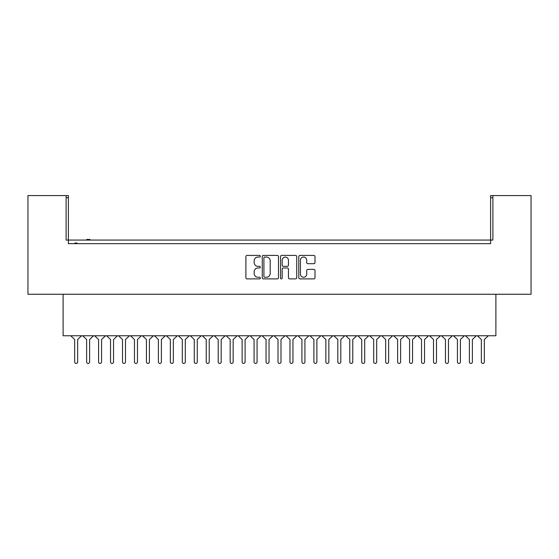 <?xml version="1.0" encoding="UTF-8"?>
<svg xmlns="http://www.w3.org/2000/svg" width="559" height="559" viewBox="0 0 559 559"><rect width="100%" height="100%" fill="white"/><g stroke="black" fill="none" stroke-linecap="round" stroke-linejoin="round"><path stroke-width="0.84" d="M260.361 256.239A0.825 0.825 0 0 0 259.544 255.414L247.064 255.414A1.174 1.174 0 0 0 245.89 256.588L245.89 277.718A1.174 1.174 0 0 0 247.064 278.892L259.544 278.892A0.825 0.825 0 0 0 260.361 278.075A0.825 0.825 0 0 0 259.544 277.25L257.923 277.25A3.759 3.759 0 0 1 254.17 273.498L254.17 271.737A3.759 3.759 0 0 1 257.923 267.978L259.544 267.978A0.825 0.825 0 0 0 260.361 267.153A0.825 0.825 0 0 0 259.544 266.336L257.923 266.336A3.759 3.759 0 0 1 254.17 262.576L254.17 260.815A3.759 3.759 0 0 1 257.923 257.056L259.544 257.056A0.825 0.825 0 0 0 260.361 256.239M278.473 256.588A1.174 1.174 0 0 0 277.299 255.414L263.443 255.414A1.174 1.174 0 0 0 262.269 256.588L262.269 277.718A1.174 1.174 0 0 0 263.443 278.892L277.299 278.892A1.174 1.174 0 0 0 278.473 277.718L278.473 256.588M492.891 197.718L490.62 197.718L490.62 195.566L492.891 195.566L492.891 240.063L66.109 240.063L66.109 195.566L68.38 195.566L68.38 197.718L66.109 197.718M68.38 197.718L68.38 243.647L490.62 243.647L490.62 197.718M492.891 195.566L531.05 195.566L531.05 294.251L27.95 294.251L27.95 195.566L66.109 195.566M313.816 263.694A1.174 1.174 0 0 0 314.99 262.52L314.99 256.588A1.174 1.174 0 0 0 313.816 255.414L299.959 255.414A1.174 1.174 0 0 0 298.786 256.588L298.786 277.718A1.174 1.174 0 0 0 299.959 278.892L313.816 278.899A1.174 1.174 0 0 0 314.99 277.718L314.99 270.556A1.174 1.174 0 0 0 313.816 269.382L307.883 269.382A1.174 1.174 0 0 0 306.709 270.556L306.709 274.113A3.137 3.137 0 0 1 303.572 277.25A3.137 3.137 0 0 1 300.428 274.113L300.428 260.201A3.137 3.137 0 0 1 303.572 257.056A3.137 3.137 0 0 1 306.709 260.201L306.709 262.52A1.174 1.174 0 0 0 307.883 263.694L313.816 263.694M281.701 255.414L295.557 255.414A1.174 1.174 0 0 1 296.731 256.588L296.731 277.718A1.174 1.174 0 0 1 295.557 278.892L289.625 278.892A1.174 1.174 0 0 1 288.451 277.718L288.451 269.152A1.174 1.174 0 0 0 287.277 267.978L283.343 267.978A1.174 1.174 0 0 0 282.169 269.152L282.169 278.075A0.825 0.825 0 0 1 281.352 278.892A0.825 0.825 0 0 1 280.527 278.075L280.527 256.588A1.174 1.174 0 0 1 281.701 255.414M68.38 243.647L72.027 243.647M495.882 294.251L495.882 335.756L63.118 335.756L63.118 294.251M486.973 243.647L490.62 243.647M288.451 260.256A3.137 3.137 0 0 0 285.314 257.119A3.137 3.137 0 0 0 282.169 260.256L282.169 265.162A1.174 1.174 0 0 0 283.343 266.336L287.277 266.336A1.174 1.174 0 0 0 288.451 265.162L288.451 260.256M264.735 257.056A0.825 0.825 0 0 0 263.911 257.881L263.911 276.432A0.825 0.825 0 0 0 264.735 277.25L266.44 277.25A3.759 3.759 0 0 0 270.193 273.498L270.193 260.815A3.759 3.759 0 0 0 266.44 257.056L264.735 257.056M77.051 243.647L77.051 243.053L76.632 243.647M76.632 243.053L76.213 243.647M76.213 243.053L74.801 243.053L74.801 243.647M75.137 243.053L75.137 243.647M89.929 240.063L89.929 239.462L86.722 239.462L86.722 240.063M87.225 239.462L87.225 240.063M89.531 239.462L89.531 240.063M81.614 335.756L77.652 339.509L77.652 361.939A1.495 1.495 0 0 1 76.157 363.434A1.495 1.495 0 0 1 74.661 361.939L74.661 339.509L70.693 335.756M82.655 335.756L86.624 339.509L86.624 361.939A1.495 1.495 0 0 0 88.119 363.434A1.495 1.495 0 0 0 89.615 361.939L89.615 339.509L93.577 335.756M105.539 335.756L101.57 339.509L101.57 361.939A1.495 1.495 0 0 1 100.075 363.434A1.495 1.495 0 0 1 98.58 361.939L98.58 339.509L94.618 335.756M106.58 335.756L110.542 339.509L110.542 361.939A1.495 1.495 0 0 0 112.038 363.434A1.495 1.495 0 0 0 113.533 361.939L113.533 339.509L117.502 335.756M129.464 335.756L125.495 339.509L125.495 361.939A1.495 1.495 0 0 1 124 363.434A1.495 1.495 0 0 1 122.505 361.939L122.505 339.509L118.536 335.756M130.499 335.756L134.467 339.509L134.467 361.939A1.495 1.495 0 0 0 135.963 363.434A1.495 1.495 0 0 0 137.458 361.939L137.458 339.509L141.427 335.756M153.383 335.756L149.421 339.509L149.421 361.939A1.495 1.495 0 0 1 147.925 363.434A1.495 1.495 0 0 1 146.43 361.939L146.43 339.509L142.461 335.756M154.424 335.756L158.393 339.509L158.393 361.939A1.495 1.495 0 0 0 159.888 363.434A1.495 1.495 0 0 0 161.383 361.939L161.383 339.509L165.345 335.756M177.308 335.756L173.339 339.509L173.339 361.939A1.495 1.495 0 0 1 171.844 363.434A1.495 1.495 0 0 1 170.348 361.939L170.348 339.509L166.386 335.756M178.349 335.756L182.311 339.509L182.311 361.939A1.495 1.495 0 0 0 183.806 363.434A1.495 1.495 0 0 0 185.302 361.939L185.302 339.509L189.27 335.756M201.233 335.756L197.264 339.509L197.264 361.939A1.495 1.495 0 0 1 195.769 363.434A1.495 1.495 0 0 1 194.273 361.939L194.273 339.509L190.305 335.756M202.267 335.756L206.236 339.509L206.236 361.939A1.495 1.495 0 0 0 207.731 363.434A1.495 1.495 0 0 0 209.227 361.939L209.227 339.509L213.196 335.756M225.158 335.756L221.189 339.509L221.189 361.939A1.495 1.495 0 0 1 219.694 363.434A1.495 1.495 0 0 1 218.199 361.939L218.199 339.509L214.23 335.756M226.192 335.756L230.161 339.509L230.161 361.939A1.495 1.495 0 0 0 231.657 363.434A1.495 1.495 0 0 0 233.152 361.939L233.152 339.509L237.114 335.756M249.076 335.756L245.108 339.509L245.108 361.939A1.495 1.495 0 0 1 243.612 363.434A1.495 1.495 0 0 1 242.117 361.939L242.117 339.509L238.155 335.756M250.118 335.756L254.079 339.509L254.079 361.939A1.495 1.495 0 0 0 255.575 363.434A1.495 1.495 0 0 0 257.07 361.939L257.07 339.509L261.039 335.756M273.002 335.756L269.033 339.509L269.033 361.939A1.495 1.495 0 0 1 267.537 363.434A1.495 1.495 0 0 1 266.042 361.939L266.042 339.509L262.073 335.756M274.036 335.756L278.005 339.509L278.005 361.939A1.495 1.495 0 0 0 279.5 363.434A1.495 1.495 0 0 0 280.995 361.939L280.995 339.509L284.964 335.756M296.927 335.756L292.958 339.509L292.958 361.939A1.495 1.495 0 0 1 291.463 363.434A1.495 1.495 0 0 1 289.967 361.939L289.967 339.509L285.998 335.756M297.961 335.756L301.93 339.509L301.93 361.939A1.495 1.495 0 0 0 303.425 363.434A1.495 1.495 0 0 0 304.921 361.939L304.921 339.509L308.882 335.756M320.845 335.756L316.883 339.509L316.883 361.939A1.495 1.495 0 0 1 315.388 363.434A1.495 1.495 0 0 1 313.892 361.939L313.892 339.509L309.924 335.756M321.886 335.756L325.848 339.509L325.848 361.939A1.495 1.495 0 0 0 327.343 363.434A1.495 1.495 0 0 0 328.839 361.939L328.839 339.509L332.808 335.756M344.77 335.756L340.801 339.509L340.801 361.939A1.495 1.495 0 0 1 339.306 363.434A1.495 1.495 0 0 1 337.811 361.939L337.811 339.509L333.842 335.756M345.804 335.756L349.773 339.509L349.773 361.939A1.495 1.495 0 0 0 351.269 363.434A1.495 1.495 0 0 0 352.764 361.939L352.764 339.509L356.733 335.756M368.695 335.756L364.727 339.509L364.727 361.939A1.495 1.495 0 0 1 363.231 363.434A1.495 1.495 0 0 1 361.736 361.939L361.736 339.509L357.767 335.756M369.73 335.756L373.698 339.509L373.698 361.939A1.495 1.495 0 0 0 375.194 363.434A1.495 1.495 0 0 0 376.689 361.939L376.689 339.509L380.651 335.756M392.614 335.756L388.652 339.509L388.652 361.939A1.495 1.495 0 0 1 387.156 363.434A1.495 1.495 0 0 1 385.661 361.939L385.661 339.509L381.692 335.756M393.655 335.756L397.617 339.509L397.617 361.939A1.495 1.495 0 0 0 399.112 363.434A1.495 1.495 0 0 0 400.607 361.939L400.607 339.509L404.576 335.756M416.539 335.756L412.57 339.509L412.57 361.939A1.495 1.495 0 0 1 411.075 363.434A1.495 1.495 0 0 1 409.579 361.939L409.579 339.509L405.617 335.756M417.573 335.756L421.542 339.509L421.542 361.939A1.495 1.495 0 0 0 423.037 363.434A1.495 1.495 0 0 0 424.533 361.939L424.533 339.509L428.501 335.756M440.464 335.756L436.495 339.509L436.495 361.939A1.495 1.495 0 0 1 435 363.434A1.495 1.495 0 0 1 433.504 361.939L433.504 339.509L429.536 335.756M441.498 335.756L445.467 339.509L445.467 361.939A1.495 1.495 0 0 0 446.962 363.434A1.495 1.495 0 0 0 448.458 361.939L448.458 339.509L452.42 335.756M464.382 335.756L460.42 339.509L460.42 361.939A1.495 1.495 0 0 1 458.925 363.434A1.495 1.495 0 0 1 457.43 361.939L457.43 339.509L453.461 335.756M465.423 335.756L469.385 339.509L469.385 361.939A1.495 1.495 0 0 0 470.881 363.434A1.495 1.495 0 0 0 472.376 361.939L472.376 339.509L476.345 335.756M488.307 335.756L484.339 339.509L484.339 361.939A1.495 1.495 0 0 1 482.843 363.434A1.495 1.495 0 0 1 481.348 361.939L481.348 339.509L477.386 335.756"/></g></svg>
